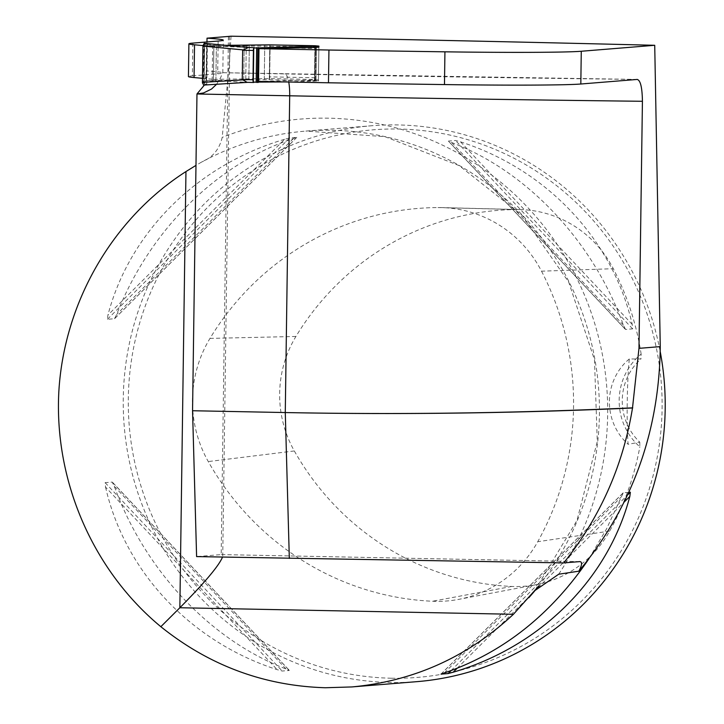 <?xml version="1.0" encoding="UTF-8"?>
<svg xmlns="http://www.w3.org/2000/svg" width="724" height="724" viewBox="0 0 724 724"><rect width="100%" height="100%" fill="white"/><g stroke="black" fill="none" stroke-linecap="round" stroke-linejoin="round"><path stroke-width="0.54" stroke-dasharray="3.62 2.71" d="M202.964 45.576L213.879 46.589L213.417 79.341L269.645 78.599L315.302 79.495L314.641 79.55L315.103 46.798L315.764 46.743L246.241 45.974L245.78 78.726M246.241 45.974L213.879 46.589M316.497 46.951L318.877 47.141L318.424 79.893L316.035 79.712L316.497 46.951L315.103 46.798M318.424 79.893L258.54 81.423M316.035 79.712L314.641 79.55M202.485 78.328L213.417 79.341L213.87 46.589M192.828 43.105L192.376 75.857A139.433 3.222 0.8 0 0 188.43 76.563M192.376 75.857L217.689 73.803A181.272 4.19 0.8 0 0 222.811 72.889A181.272 4.19 0.8 0 0 222.648 72.708L284.74 73.92A22.308 5.258 -88.9 0 1 284.867 73.92A22.308 5.258 -88.9 0 1 288.749 82.011M216.557 84.283L220.567 77.767L222.63 72.699L637.292 79.432M228.422 36.435L221.182 554.602L196.602 556.593M204.43 85.034L206.575 70.925A181.272 4.19 -179.2 0 1 222.648 72.708M206.974 41.956L206.575 70.925M416.789 681.664A278.876 270.939 85.4 0 1 390.336 682.479A278.876 270.939 85.4 0 1 123.397 412.028A278.876 270.939 85.4 0 1 371.656 125.75A278.876 270.939 85.4 0 1 660.225 351.683M538.801 585.852A278.876 270.939 -94.6 0 0 568.078 279.962A278.876 270.939 -94.6 0 0 305.899 131.089A278.876 270.939 -94.6 0 0 201.851 161.923L195.978 165.38M284.595 139.307C197.281 164.927 129.623 232.241 107.93 315.076L107.405 319.302L114.492 318.723L116.736 314.361C149.416 230.639 217.073 163.325 293.392 138.592L296.759 137.388L289.663 137.958L284.595 139.307L107.93 315.076M589.092 558.503L606.612 528.773L623.264 492.8L628.74 492.356M625.545 329.447L623.427 325.167C593.083 241.318 527.344 171.389 451.776 142.583L448.446 141.071L455.541 140.492L460.573 141.868C547.136 169.778 612.875 239.707 632.233 324.452L632.64 328.868L625.545 329.447L448.446 141.071M105.532 487.071C124.881 571.815 190.62 641.745 277.192 669.664L282.224 671.03L289.31 670.46L285.989 668.949C210.412 640.134 144.673 570.213 114.329 486.356L112.211 482.084L105.125 482.655L105.532 487.071L277.192 669.664M231.047 36.2L229.291 63.667L222.196 137.397C219.444 149.253 212.657 157.425 201.851 161.923M229.354 36.336L229.77 52.354L229.291 63.667M579.653 561.616L221.481 554.593L222.739 555.887L222.521 557.1M639.79 442.165L639.844 446.817A59.956 58.255 85.4 0 1 641.147 354.117L640.948 358.959L629.31 358.968C627.011 381.964 626.45 422.762 628.115 444.292L639.79 442.165A55.775 54.191 -94.6 0 1 640.948 358.959M641.147 354.117A271.346 263.617 -94.6 0 0 613.309 268.695A110.989 107.831 -94.6 0 0 520.321 209.58A110.989 107.831 -94.6 0 0 517.045 209.553A271.346 263.617 -94.6 0 0 295.926 336.461A110.989 107.831 -94.6 0 0 294.324 450.952A271.346 263.617 -94.6 0 0 511.787 586.449A110.989 107.831 -94.6 0 0 536.022 584.721A110.989 107.831 -94.6 0 0 609.644 531.099A271.346 263.617 -94.6 0 0 639.844 446.817M541.525 271.183A279.754 271.79 85.4 0 1 537.742 541.715A119.397 116.003 85.4 0 1 458.536 599.4A119.397 116.003 85.4 0 1 432.463 601.255A279.754 271.79 85.4 0 1 208.268 461.568A119.397 116.003 85.4 0 1 209.987 338.398A279.754 271.79 85.4 0 1 437.966 207.562A119.397 116.003 85.4 0 1 441.486 207.589A119.397 116.003 85.4 0 1 541.525 271.183L613.309 268.695M391.376 678.216A274.695 266.875 85.4 0 1 165.986 261.807A274.695 266.875 85.4 0 1 628.269 270.857A274.695 266.875 85.4 0 1 391.376 678.216M629.31 358.968A55.775 54.191 -94.6 0 0 628.115 444.292M269.645 78.599L270.106 45.847M315.302 79.495L315.764 46.743M205.507 80.581L205.037 81.749L220.947 80.934L206.132 80.527L268.885 79.703L318.406 80.943L284.451 81.93M220.947 80.934L247.092 82.337M225.77 45.341L205.996 45.73L248.323 47.485M269.373 44.852L269.781 45.205A2.787 0.661 -88.9 0 1 270.079 47.585L269.672 76.862A2.787 0.661 -88.9 0 1 269.31 79.296L268.885 79.703M315.293 45.838A2.787 0.661 -88.9 0 1 315.736 48.481L315.329 77.749A2.787 0.661 -88.9 0 1 314.632 80.59L315.112 45.82M203.897 83.124L204.449 44.037C208.34 44.182 208.25 43.929 204.186 43.277C208.25 43.929 208.34 44.182 204.449 44.037L203.906 44.046L203.363 83.007L206.802 83.767L203.598 85.07M205.037 81.749L203.372 82.989L203.915 44.055L221.435 46.092M205.553 44.644L205.996 45.73M245.771 79.776L246.251 44.924M202.992 45.304L204.611 44.436L204.087 82.12L203.372 82.989L206.756 83.884L203.381 85.07L202.448 83.034M637.156 79.441A1075.059 24.842 -179.2 0 1 284.74 73.92M558.711 574.222A291.274 282.984 -94.6 0 0 546.149 229.11A291.274 282.984 -94.6 0 0 222.196 137.397M218.15 41.051L217.689 73.803M609.644 531.099L537.742 541.715M295.926 336.461L209.987 338.398M517.045 209.553L437.966 207.562M511.787 586.449L432.463 601.255M294.324 450.952L208.268 461.568M457.034 668.37L624.106 502.139M451.052 670.623L627.491 495.08M441.007 674.144L623.264 492.8M444.364 672.931L621.029 497.162M293.392 138.592L116.736 314.361M296.759 137.388L114.492 318.723M289.663 137.958L107.405 319.302M105.125 482.655L282.224 671.03M112.211 482.084L289.31 670.46M114.329 486.356L285.989 668.949M623.427 325.167L451.776 142.583M632.64 328.868L455.541 140.492M632.233 324.452L460.573 141.868M312.913 80.292L312.904 81.332M313.881 80.264L313.863 81.305M314.18 80.255L314.171 81.296M315.13 80.192L315.112 81.242M318.126 79.948L318.117 80.998M216.358 46.58L215.906 79.332M244.178 46.001L243.726 78.753M249.318 45.965L248.857 78.717M264.74 45.965L264.278 78.717M269.771 45.874L269.319 78.626M270.079 47.585L315.736 48.481M315.329 77.749L269.672 76.862M316.506 45.911L316.026 80.753M206.132 80.527L206.621 45.684M206.521 80.518L207.001 45.666M212.168 80.4L212.648 45.549M213.408 80.391L213.897 45.549M215.888 80.382L216.376 45.531M243.707 79.803L244.196 44.951M248.848 79.767L249.328 44.915M264.269 79.767L264.749 44.915M269.31 79.296L269.781 45.205M204.087 82.12L204.611 44.436M204.159 82.074L204.684 44.454M535.226 589.888L576.956 520.511L597.291 441.504L594.467 359.692L568.729 282.143L522.312 215.553L459.251 165.642L384.987 136.673L305.899 131.089L371.656 125.75M229.77 52.291L222.739 555.887M222.811 72.889L223.273 40.128M520.321 209.58L441.486 207.589M536.022 584.721L458.536 599.4M622.74 493.252L441.296 673.782M115.016 318.27L296.46 137.741M288.957 669.981L112.826 482.636M448.799 141.542L624.93 328.895M314.904 46.825L314.451 79.586M221.481 554.593L579.96 561.607M318.877 47.141L318.406 80.943M314.922 45.784L314.433 80.626M206.802 84.029L207.363 43.748"/><path stroke-width="1.09" d="M315.293 45.838A2.787 0.661 -88.9 0 0 315.13 45.748A2.787 0.661 -88.9 0 1 315.13 45.748L318.895 46.092L318.877 47.141L314.641 47.494L258.993 48.662L258.54 81.423L328.479 82.789A1048.56 24.236 -179.2 0 0 444.473 84.572A139.433 3.222 -179.2 0 0 580.82 84.011L637.292 79.432M637.156 79.441C640.459 80.21 642.215 87.486 642.423 101.288A1052.75 24.326 -179.2 0 1 289.7 95.794L196.973 93.984A22.308 5.258 91.1 0 0 196.973 93.957L203.553 92.953L211.571 89.016L216.557 84.283M580.82 84.011L581.272 51.259L654.722 45.295L660.261 346.624C659.283 431.884 632.152 506.737 578.883 571.191C582.168 564.892 582.431 561.697 579.653 561.616L563.743 562.91C600.169 517.253 623.092 465.623 632.505 408.001L638.975 348.353L642.423 101.288M581.272 51.259A139.433 3.222 -179.2 0 1 444.934 51.82A1048.56 24.236 -179.2 0 1 328.94 50.028L258.993 48.662M654.722 45.295C520.393 41.947 379.168 38.915 231.047 36.2L229.354 36.336A55.775 1.285 -179.2 0 1 228.422 36.435L207.028 38.173A181.272 4.19 -179.2 0 1 223.273 40.128A181.272 4.19 -179.2 0 1 218.15 41.051L192.828 43.105A139.433 3.222 0.8 0 0 188.892 43.811A139.433 3.222 0.8 0 0 194.53 44.797L202.964 45.576M328.479 82.789L328.94 50.028M188.892 43.811L188.43 76.563A139.433 3.222 0.8 0 0 194.068 77.549L202.485 78.328M563.743 562.91L196.602 556.593L192.557 410.734L196.973 93.984M196.973 93.957L204.43 85.034M207.028 38.173L206.974 41.956M632.505 408.001A1052.75 201.571 178.4 0 1 285.274 412.553L192.557 410.734M660.225 351.683A278.876 270.939 85.4 0 1 416.789 681.664L351.701 686.949M578.883 571.191L558.711 574.222L534.33 590.956L513.425 614.278C467.532 657.03 413.676 681.248 351.837 686.94L325.384 687.746C264.151 685.918 209.308 665.564 160.846 626.703C93.043 570.702 54.101 481.062 58.825 391.856C63.947 302.668 112.464 218.594 185.95 171.57L195.978 165.38M628.74 492.356L630.36 492.22L629.826 496.447C608.133 579.281 540.484 646.595 453.17 672.216L448.093 673.564L441.007 674.144L444.364 672.931C502.709 652.903 550.955 614.766 589.092 558.503M160.846 626.703L179.86 607.744L185.95 171.57M222.521 557.1C218.829 565.896 204.611 582.775 179.86 607.744L513.425 614.278M288.749 82.011A22.308 5.258 -88.9 0 1 289.7 95.794L285.274 412.553C399.666 414.743 515.479 413.169 632.74 407.829M253.291 82.12A2.787 0.661 -88.9 0 1 252.993 79.73L253.4 50.463A2.787 0.661 -88.9 0 1 253.762 48.019L253.291 82.12L284.451 81.93M253.843 82.473L247.092 82.337L242.25 79.522L242.658 50.255L248.323 47.485L204.186 43.277L248.242 47.476M318.895 46.092L253.762 48.019M315.112 45.82L269.373 44.852L225.77 45.341M242.875 49.875L202.937 46.074L204.186 43.277M203.525 85.088L247.626 82.355L203.598 85.07L202.43 82.382L242.45 79.902M202.937 46.074L202.43 82.382M202.448 83.034L202.992 45.304M660.261 346.624L638.975 348.353M528.81 597.753A278.876 270.939 -94.6 0 0 538.801 585.852M194.53 44.797L194.068 77.549M453.17 672.216L457.034 668.37M624.106 502.139L629.826 496.447M448.093 673.564L451.052 670.623M627.491 495.08L630.36 492.22M285.274 412.553L289.329 558.412M444.473 84.572L444.934 51.82M247.581 47.494L254.332 47.63M242.25 79.522L252.993 79.73M253.4 50.463L242.658 50.255M256.658 47.621L256.169 82.464M257.88 47.63L257.391 82.473M258.649 47.621L258.16 82.473M313.392 46.49L313.374 47.531M314.352 46.463L314.343 47.503M314.659 46.454L314.641 47.494M315.601 46.39L315.583 47.44M318.596 46.146L318.587 47.196M535.226 589.888L534.339 590.965M315.13 45.748L269.391 44.852"/></g></svg>
